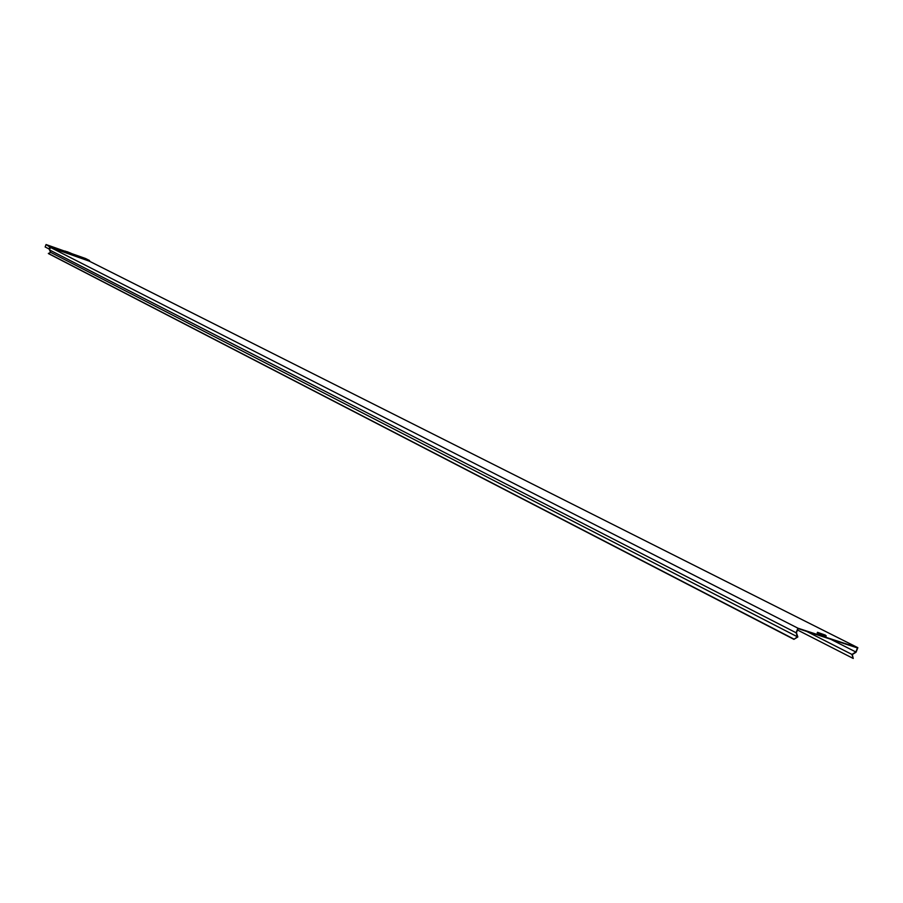 <?xml version="1.0" encoding="UTF-8"?>
<svg xmlns="http://www.w3.org/2000/svg" width="903" height="903" viewBox="0 0 903 903"><rect width="100%" height="100%" fill="white"/><g stroke="black" fill="none" stroke-linecap="round" stroke-linejoin="round"><path stroke-width="1.35" d="M68.47 252.388L66.754 251.689L68.47 252.388M67.003 251.644L71.077 253.28L67.003 251.644M64.993 251.045L71.066 253.303M820.398 633.488L823.728 634.674L820.398 633.488M825.398 635.125L817.475 632.314L825.398 635.125M817.249 632.901L825.985 636.367L826.222 635.78M857.85 647.688L89.318 261.17L50.455 247.422L49.518 249.95L50.545 252.298L48.423 253.585L793.918 639.347L797.834 636.942L796.435 632.732L798.049 628.601L857.455 647.925L855.863 651.989L851.935 654.427L853.245 658.468L852.308 654.551L856.067 652.214L857.85 647.688L797.913 628.183L796.107 632.777L797.451 636.818L793.918 639.347M48.344 253.404L793.827 639.042M50.545 252.298L797.451 636.818M71.044 253.382L85.537 258.506L89.566 260.538L89.329 261.17L89.566 260.538L49.947 246.519L49.033 248.968L49.518 249.95L796.107 632.777M64.926 251.215L46.053 244.532L50.455 247.422L797.913 628.183M797.507 630.001L853.245 658.468M806.672 631.411L851.935 654.427M830.489 639.155L855.863 651.989M46.053 244.532L45.15 246.97L49.033 248.968M819.687 635.644L823.31 636.818M817.475 632.314L817.192 633.048"/></g></svg>
